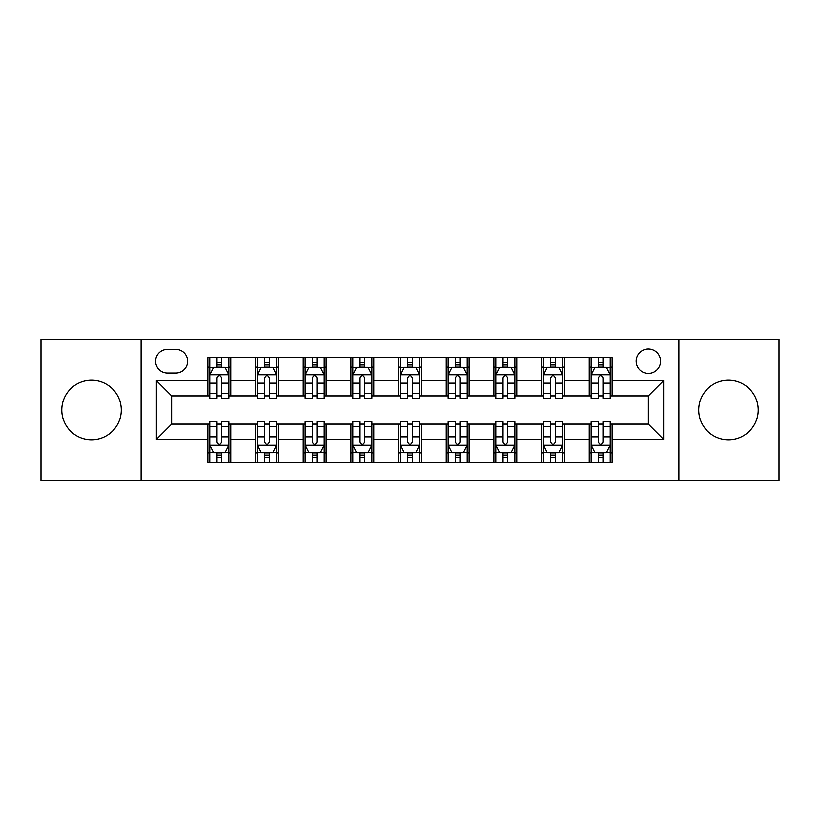 <?xml version="1.0" encoding="UTF-8"?>
<svg xmlns="http://www.w3.org/2000/svg" width="820" height="820" viewBox="0 0 820 820"><rect width="100%" height="100%" fill="white"/><g stroke="black" fill="none" stroke-linecap="round" stroke-linejoin="round"><path stroke-width="1.23" d="M728.467 380.255A29.745 29.745 0 0 0 698.712 410A29.745 29.745 0 0 0 728.467 439.745A29.745 29.745 0 0 0 758.213 410A29.745 29.745 0 0 0 728.467 380.255M91.532 380.255A29.745 29.745 0 0 0 61.787 410A29.745 29.745 0 0 0 91.532 439.745A29.745 29.745 0 0 0 121.288 410A29.745 29.745 0 0 0 91.532 380.255M648.374 348.982A12.208 12.208 0 0 0 636.166 361.179A12.208 12.208 0 0 0 648.374 373.387A12.208 12.208 0 0 0 660.582 361.179A12.208 12.208 0 0 0 648.374 348.982M678.888 480.561L779 480.561L779 339.439L678.888 339.439L678.888 480.561L141.112 480.561L141.112 339.439L41 339.439L41 480.561L141.112 480.561M167.434 373.008L175.818 373.008A11.818 11.818 0 0 0 187.647 361.179A11.818 11.818 0 0 0 175.818 349.361L167.434 349.361A11.818 11.818 0 0 0 155.605 361.179A11.818 11.818 0 0 0 167.434 373.008M678.888 339.439L141.112 339.439M207.86 439.366L156.374 439.366L156.374 380.634L207.86 380.634L207.86 395.886L171.626 395.886L171.626 424.114L207.86 424.114L207.86 462.439L612.14 462.439L612.14 424.114L648.374 424.114L648.374 395.886L612.14 395.886L612.14 380.634L663.626 380.634L663.626 439.366L612.14 439.366M612.14 380.634L612.14 357.561L207.86 357.561L207.86 380.634M589.252 357.561L589.252 395.886L591.159 395.886M598.405 395.886L602.987 395.886M610.234 395.886L612.14 395.886M589.252 395.886L562.561 395.886M541.579 357.561L541.579 395.886L543.486 395.886M550.732 395.886L555.314 395.886M541.579 395.886L514.888 395.886M493.906 357.561L493.906 395.886L495.813 395.886M503.06 395.886L507.641 395.886M493.906 395.886L467.205 395.886M446.234 357.561L446.234 395.886L448.14 395.886M455.387 395.886L459.958 395.886M446.234 395.886L419.532 395.886M398.561 357.561L398.561 395.886L400.467 395.886M407.714 395.886L412.286 395.886M398.561 395.886L371.86 395.886M350.888 357.561L350.888 395.886L352.795 395.886M360.041 395.886L364.613 395.886M350.888 395.886L324.187 395.886M303.205 357.561L303.205 395.886L305.112 395.886M312.358 395.886L316.94 395.886M303.205 395.886L276.514 395.886M255.532 357.561L255.532 395.886L257.439 395.886M264.686 395.886L269.267 395.886M255.532 395.886L228.841 395.886M207.86 395.886L209.766 395.886M217.013 395.886L221.595 395.886M207.86 424.114L209.766 424.114M217.013 424.114L221.595 424.114M228.841 424.114L230.748 424.114L230.748 462.439M257.439 424.114L230.748 424.114M264.686 424.114L269.267 424.114M276.514 424.114L278.421 424.114L278.421 462.439M305.112 424.114L278.421 424.114M312.358 424.114L316.94 424.114M324.187 424.114L326.093 424.114L326.093 462.439M352.795 424.114L326.093 424.114M360.041 424.114L364.613 424.114M371.86 424.114L373.766 424.114L373.766 462.439M400.467 424.114L373.766 424.114M407.714 424.114L412.286 424.114M419.532 424.114L421.439 424.114L421.439 462.439M448.14 424.114L421.439 424.114M455.387 424.114L459.958 424.114M467.205 424.114L469.112 424.114L469.112 462.439M495.813 424.114L469.112 424.114M503.06 424.114L507.641 424.114M514.888 424.114L516.795 424.114L516.795 462.439M543.486 424.114L516.795 424.114M550.732 424.114L555.314 424.114M562.561 424.114L564.467 424.114L564.467 462.439M591.159 424.114L564.467 424.114M598.405 424.114L602.987 424.114M610.234 424.114L612.14 424.114M230.748 357.561L230.748 395.886M207.86 367.093L209.766 367.093M217.013 367.093L221.595 367.093M228.841 367.093L230.748 367.093M207.86 452.906L209.766 452.906M217.013 452.906L221.595 452.906M228.841 452.906L230.748 452.906M255.532 424.114L255.532 462.439M278.421 357.561L278.421 395.886M255.532 367.093L257.439 367.093M264.686 367.093L269.267 367.093M276.514 367.093L278.421 367.093M255.532 452.906L257.439 452.906M264.686 452.906L269.267 452.906M276.514 452.906L278.421 452.906M303.205 424.114L303.205 462.439M303.205 452.906L305.112 452.906M312.358 452.906L316.94 452.906M324.187 452.906L326.093 452.906M326.093 357.561L326.093 395.886M303.205 367.093L305.112 367.093M312.358 367.093L316.94 367.093M324.187 367.093L326.093 367.093M350.888 424.114L350.888 462.439M350.888 452.906L352.795 452.906M360.041 452.906L364.613 452.906M371.86 452.906L373.766 452.906M373.766 357.561L373.766 395.886M350.888 367.093L352.795 367.093M360.041 367.093L364.613 367.093M371.86 367.093L373.766 367.093M398.561 424.114L398.561 462.439M398.561 452.906L400.467 452.906M407.714 452.906L412.286 452.906M419.532 452.906L421.439 452.906M421.439 357.561L421.439 395.886M398.561 367.093L400.467 367.093M407.714 367.093L412.286 367.093M419.532 367.093L421.439 367.093M446.234 424.114L446.234 462.439M446.234 452.906L448.14 452.906M455.387 452.906L459.958 452.906M467.205 452.906L469.112 452.906M469.112 357.561L469.112 395.886M446.234 367.093L448.14 367.093M455.387 367.093L459.958 367.093M467.205 367.093L469.112 367.093M493.906 424.114L493.906 462.439M493.906 452.906L495.813 452.906M503.06 452.906L507.641 452.906M514.888 452.906L516.795 452.906M516.795 357.561L516.795 395.886M493.906 367.093L495.813 367.093M503.06 367.093L507.641 367.093M514.888 367.093L516.795 367.093M541.579 424.114L541.579 462.439M541.579 452.906L543.486 452.906M550.732 452.906L555.314 452.906M562.561 452.906L564.467 452.906M564.467 357.561L564.467 395.886M541.579 367.093L543.486 367.093M550.732 367.093L555.314 367.093M562.561 367.093L564.467 367.093M589.252 424.114L589.252 462.439M589.252 452.906L591.159 452.906M598.405 452.906L602.987 452.906M610.234 452.906L612.14 452.906M589.252 367.093L591.159 367.093M598.405 367.093L602.987 367.093M610.234 367.093L612.14 367.093M171.626 395.886L156.374 380.634M171.626 424.114L156.374 439.366M663.626 380.634L648.374 395.886M663.626 439.366L648.374 424.114M221.595 362.512L217.013 362.512M228.841 393.395L221.595 393.395L221.595 398.182L228.841 398.182L228.841 374.914L225.018 367.288L213.579 367.288L209.766 374.914L209.766 398.182L217.013 398.182L217.013 393.395L209.766 393.395M209.766 374.914L209.766 357.561M228.841 374.914L228.841 357.561M217.013 367.288L217.013 357.561M221.595 357.561L221.595 367.288M221.595 393.395L221.595 377.774C220.067 374.832 218.54 374.832 217.013 377.774L217.013 393.395M217.013 457.488L221.595 457.488M209.766 426.605L217.013 426.605L217.013 421.818L209.766 421.818L209.766 445.086L213.579 452.712L225.018 452.712L228.841 445.086L228.841 421.818L221.595 421.818L221.595 426.605L228.841 426.605M228.841 445.086L228.841 462.439M209.766 445.086L209.766 462.439M221.595 452.712L221.595 462.439M217.013 462.439L217.013 452.712M217.013 426.605L217.013 442.226C218.54 445.168 220.067 445.168 221.595 442.226L221.595 426.605M269.267 362.512L264.686 362.512M276.514 393.395L269.267 393.395L269.267 398.182L276.514 398.182L276.514 374.914L272.701 367.288L261.252 367.288L257.439 374.914L257.439 398.182L264.686 398.182L264.686 393.395L257.439 393.395M257.439 374.914L257.439 357.561M276.514 374.914L276.514 357.561M264.686 367.288L264.686 357.561M269.267 357.561L269.267 367.288M269.267 393.395L269.267 377.774C267.74 374.832 266.213 374.832 264.686 377.774L264.686 393.395M316.94 362.512L312.358 362.512M324.187 393.395L316.94 393.395L316.94 398.182L324.187 398.182L324.187 374.914L320.374 367.288L308.935 367.288L305.112 374.914L305.112 398.182L312.358 398.182L312.358 393.395L305.112 393.395M305.112 374.914L305.112 357.561M324.187 374.914L324.187 357.561M312.358 367.288L312.358 357.561M316.94 357.561L316.94 367.288M316.94 393.395L316.94 377.774C315.413 374.832 313.886 374.832 312.358 377.774L312.358 393.395M364.613 362.512L360.041 362.512M371.86 393.395L364.613 393.395L364.613 398.182L371.86 398.182L371.86 374.914L368.047 367.288L356.608 367.288L352.795 374.914L352.795 398.182L360.041 398.182L360.041 393.395L352.795 393.395M352.795 374.914L352.795 357.561M371.86 374.914L371.86 357.561M360.041 367.288L360.041 357.561M364.613 357.561L364.613 367.288M364.613 393.395L364.613 377.774C363.086 374.832 361.569 374.832 360.041 377.774L360.041 393.395M264.686 457.488L269.267 457.488M257.439 426.605L264.686 426.605L264.686 421.818L257.439 421.818L257.439 445.086L261.252 452.712L272.701 452.712L276.514 445.086L276.514 421.818L269.267 421.818L269.267 426.605L276.514 426.605M276.514 445.086L276.514 462.439M257.439 445.086L257.439 462.439M269.267 452.712L269.267 462.439M264.686 462.439L264.686 452.712M264.686 426.605L264.686 442.226C266.213 445.168 267.74 445.168 269.267 442.226L269.267 426.605M312.358 457.488L316.94 457.488M305.112 426.605L312.358 426.605L312.358 421.818L305.112 421.818L305.112 445.086L308.935 452.712L320.374 452.712L324.187 445.086L324.187 421.818L316.94 421.818L316.94 426.605L324.187 426.605M324.187 445.086L324.187 462.439M305.112 445.086L305.112 462.439M316.94 452.712L316.94 462.439M312.358 462.439L312.358 452.712M312.358 426.605L312.358 442.226C313.886 445.168 315.413 445.168 316.94 442.226L316.94 426.605M360.041 457.488L364.613 457.488M352.795 426.605L360.041 426.605L360.041 421.818L352.795 421.818L352.795 445.086L356.608 452.712L368.047 452.712L371.86 445.086L371.86 421.818L364.613 421.818L364.613 426.605L371.86 426.605M371.86 445.086L371.86 462.439M352.795 445.086L352.795 462.439M364.613 452.712L364.613 462.439M360.041 462.439L360.041 452.712M360.041 426.605L360.041 442.226C361.558 445.168 363.086 445.168 364.613 442.226L364.613 426.605M412.286 362.512L407.714 362.512M419.532 393.395L412.286 393.395L412.286 398.182L419.532 398.182L419.532 374.914L415.719 367.288L404.28 367.288L400.467 374.914L400.467 398.182L407.714 398.182L407.714 393.395L400.467 393.395M400.467 374.914L400.467 357.561M419.532 374.914L419.532 357.561M407.714 367.288L407.714 357.561M412.286 357.561L412.286 367.288M412.286 393.395L412.286 377.774C410.769 374.832 409.241 374.832 407.714 377.774L407.714 393.395M407.714 457.488L412.286 457.488M400.467 426.605L407.714 426.605L407.714 421.818L400.467 421.818L400.467 445.086L404.28 452.712L415.719 452.712L419.532 445.086L419.532 421.818L412.286 421.818L412.286 426.605L419.532 426.605M419.532 445.086L419.532 462.439M400.467 445.086L400.467 462.439M412.286 452.712L412.286 462.439M407.714 462.439L407.714 452.712M407.714 426.605L407.714 442.226C409.231 445.168 410.758 445.168 412.286 442.226L412.286 426.605M459.958 362.512L455.387 362.512M467.205 393.395L459.958 393.395L459.958 398.182L467.205 398.182L467.205 374.914L463.392 367.288L451.953 367.288L448.14 374.914L448.14 398.182L455.387 398.182L455.387 393.395L448.14 393.395M448.14 374.914L448.14 357.561M467.205 374.914L467.205 357.561M455.387 367.288L455.387 357.561M459.958 357.561L459.958 367.288M459.958 393.395L459.958 377.774C458.441 374.832 456.914 374.832 455.387 377.774L455.387 393.395M455.387 457.488L459.958 457.488M448.14 426.605L455.387 426.605L455.387 421.818L448.14 421.818L448.14 445.086L451.953 452.712L463.392 452.712L467.205 445.086L467.205 421.818L459.958 421.818L459.958 426.605L467.205 426.605M467.205 445.086L467.205 462.439M448.14 445.086L448.14 462.439M459.958 452.712L459.958 462.439M455.387 462.439L455.387 452.712M455.387 426.605L455.387 442.226C456.914 445.168 458.431 445.168 459.958 442.226L459.958 426.605M507.641 362.512L503.06 362.512M514.888 393.395L507.641 393.395L507.641 398.182L514.888 398.182L514.888 374.914L511.065 367.288L499.626 367.288L495.813 374.914L495.813 398.182L503.06 398.182L503.06 393.395L495.813 393.395M495.813 374.914L495.813 357.561M514.888 374.914L514.888 357.561M503.06 367.288L503.06 357.561M507.641 357.561L507.641 367.288M507.641 393.395L507.641 377.774C506.114 374.832 504.587 374.832 503.06 377.774L503.06 393.395M503.06 457.488L507.641 457.488M495.813 426.605L503.06 426.605L503.06 421.818L495.813 421.818L495.813 445.086L499.626 452.712L511.065 452.712L514.888 445.086L514.888 421.818L507.641 421.818L507.641 426.605L514.888 426.605M514.888 445.086L514.888 462.439M495.813 445.086L495.813 462.439M507.641 452.712L507.641 462.439M503.06 462.439L503.06 452.712M503.06 426.605L503.06 442.226C504.587 445.168 506.114 445.168 507.641 442.226L507.641 426.605M555.314 362.512L550.732 362.512M562.561 393.395L555.314 393.395L555.314 398.182L562.561 398.182L562.561 374.914L558.748 367.288L547.299 367.288L543.486 374.914L543.486 398.182L550.732 398.182L550.732 393.395L543.486 393.395M543.486 374.914L543.486 357.561M562.561 374.914L562.561 357.561M550.732 367.288L550.732 357.561M555.314 357.561L555.314 367.288M555.314 393.395L555.314 377.774C553.787 374.832 552.26 374.832 550.732 377.774L550.732 393.395M550.732 457.488L555.314 457.488M543.486 426.605L550.732 426.605L550.732 421.818L543.486 421.818L543.486 445.086L547.299 452.712L558.748 452.712L562.561 445.086L562.561 421.818L555.314 421.818L555.314 426.605L562.561 426.605M562.561 445.086L562.561 462.439M543.486 445.086L543.486 462.439M555.314 452.712L555.314 462.439M550.732 462.439L550.732 452.712M550.732 426.605L550.732 442.226C552.26 445.168 553.787 445.168 555.314 442.226L555.314 426.605M602.987 362.512L598.405 362.512M610.234 393.395L602.987 393.395L602.987 398.182L610.234 398.182L610.234 374.914L606.421 367.288L594.982 367.288L591.159 374.914L591.159 398.182L598.405 398.182L598.405 393.395L591.159 393.395M591.159 374.914L591.159 357.561M610.234 374.914L610.234 357.561M598.405 367.288L598.405 357.561M602.987 357.561L602.987 367.288M602.987 393.395L602.987 377.774C601.46 374.832 599.932 374.832 598.405 377.774L598.405 393.395M598.405 457.488L602.987 457.488M591.159 426.605L598.405 426.605L598.405 421.818L591.159 421.818L591.159 445.086L594.982 452.712L606.421 452.712L610.234 445.086L610.234 421.818L602.987 421.818L602.987 426.605L610.234 426.605M610.234 445.086L610.234 462.439M591.159 445.086L591.159 462.439M602.987 452.712L602.987 462.439M598.405 462.439L598.405 452.712M598.405 426.605L598.405 442.226C599.932 445.168 601.46 445.168 602.987 442.226L602.987 426.605M255.532 439.366L230.748 439.366M255.532 380.634L230.748 380.634M303.205 380.634L278.421 380.634M303.205 439.366L278.421 439.366M350.888 380.634L326.093 380.634M350.888 439.366L326.093 439.366M398.561 380.634L373.766 380.634M398.561 439.366L373.766 439.366M446.234 380.634L421.439 380.634M446.234 439.366L421.439 439.366M493.906 380.634L469.112 380.634M493.906 439.366L469.112 439.366M541.579 380.634L516.795 380.634M541.579 439.366L516.795 439.366M589.252 380.634L564.467 380.634M589.252 439.366L564.467 439.366M228.739 374.719L209.858 374.719M209.766 367.739L213.354 367.739M225.254 367.739L228.841 367.739M217.013 383.176L209.766 383.176M228.841 383.176L221.595 383.176M221.595 364.941L217.013 364.941M209.858 445.28L228.739 445.28M228.841 452.261L225.254 452.261M213.354 452.261L209.766 452.261M221.595 436.824L228.841 436.824M209.766 436.824L217.013 436.824M217.013 455.059L221.595 455.059M276.412 374.719L257.541 374.719M257.439 367.739L261.026 367.739M272.927 367.739L276.514 367.739M264.686 383.176L257.439 383.176M276.514 383.176L269.267 383.176M269.267 364.941L264.686 364.941M324.095 374.719L305.214 374.719M305.112 367.739L308.699 367.739M320.599 367.739L324.187 367.739M312.358 383.176L305.112 383.176M324.187 383.176L316.94 383.176M316.94 364.941L312.358 364.941M371.767 374.719L352.887 374.719M352.795 367.739L356.372 367.739M368.272 367.739L371.86 367.739M360.041 383.176L352.795 383.176M371.86 383.176L364.613 383.176M364.613 364.941L360.041 364.941M257.541 445.28L276.412 445.28M276.514 452.261L272.927 452.261M261.026 452.261L257.439 452.261M269.267 436.824L276.514 436.824M257.439 436.824L264.686 436.824M264.686 455.059L269.267 455.059M305.214 445.28L324.095 445.28M324.187 452.261L320.599 452.261M308.699 452.261L305.112 452.261M316.94 436.824L324.187 436.824M305.112 436.824L312.358 436.824M312.358 455.059L316.94 455.059M352.887 445.28L371.767 445.28M371.86 452.261L368.272 452.261M356.372 452.261L352.795 452.261M364.613 436.824L371.86 436.824M352.795 436.824L360.041 436.824M360.041 455.059L364.613 455.059M419.44 374.719L400.56 374.719M400.467 367.739L404.055 367.739M415.945 367.739L419.532 367.739M407.714 383.176L400.467 383.176M419.532 383.176L412.286 383.176M412.286 364.941L407.714 364.941M400.56 445.28L419.44 445.28M419.532 452.261L415.945 452.261M404.055 452.261L400.467 452.261M412.286 436.824L419.532 436.824M400.467 436.824L407.714 436.824M407.714 455.059L412.286 455.059M467.113 374.719L448.232 374.719M448.14 367.739L451.728 367.739M463.628 367.739L467.205 367.739M455.387 383.176L448.14 383.176M467.205 383.176L459.958 383.176M459.958 364.941L455.387 364.941M448.232 445.28L467.113 445.28M467.205 452.261L463.628 452.261M451.728 452.261L448.14 452.261M459.958 436.824L467.205 436.824M448.14 436.824L455.387 436.824M455.387 455.059L459.958 455.059M514.786 374.719L495.905 374.719M495.813 367.739L499.4 367.739M511.301 367.739L514.888 367.739M503.06 383.176L495.813 383.176M514.888 383.176L507.641 383.176M507.641 364.941L503.06 364.941M495.905 445.28L514.786 445.28M514.888 452.261L511.301 452.261M499.4 452.261L495.813 452.261M507.641 436.824L514.888 436.824M495.813 436.824L503.06 436.824M503.06 455.059L507.641 455.059M562.458 374.719L543.588 374.719M543.486 367.739L547.073 367.739M558.973 367.739L562.561 367.739M550.732 383.176L543.486 383.176M562.561 383.176L555.314 383.176M555.314 364.941L550.732 364.941M543.588 445.28L562.458 445.28M562.561 452.261L558.973 452.261M547.073 452.261L543.486 452.261M555.314 436.824L562.561 436.824M543.486 436.824L550.732 436.824M550.732 455.059L555.314 455.059M610.141 374.719L591.261 374.719M591.159 367.739L594.746 367.739M606.646 367.739L610.234 367.739M598.405 383.176L591.159 383.176M610.234 383.176L602.987 383.176M602.987 364.941L598.405 364.941M591.261 445.28L610.141 445.28M610.234 452.261L606.646 452.261M594.746 452.261L591.159 452.261M602.987 436.824L610.234 436.824M591.159 436.824L598.405 436.824M598.405 455.059L602.987 455.059"/></g></svg>

